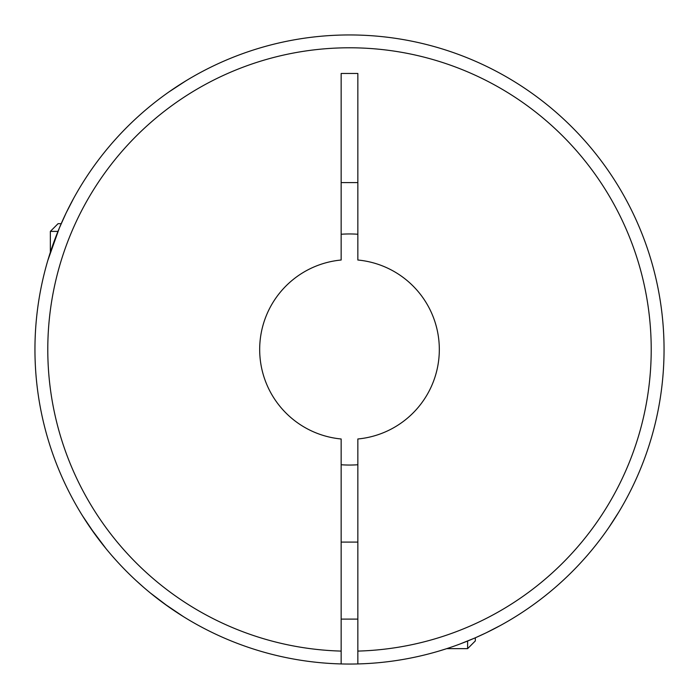 <?xml version="1.0" encoding="UTF-8"?>
<svg xmlns="http://www.w3.org/2000/svg" width="699" height="699" viewBox="0 0 699 699"><rect width="100%" height="100%" fill="white"/><g stroke="black" fill="none" stroke-linecap="round" stroke-linejoin="round"><path stroke-width="1.05" d="M168.546 606.793L150.145 592.813M106.187 548.855L90.197 527.562M89.988 527.247L85.89 521.113M95.108 534.499L82.386 515.609M83.793 517.845L80.953 513.284M112.618 556.448L114.636 558.737M117.004 561.367L118.402 562.887M49.708 254.287L49.061 256.358M48.388 258.534L47.951 260.011M47.785 260.552L59.328 228.075M59.406 227.9L66.073 213.073M66.125 212.959L73.5 198.621M168.782 92.041L185.619 81.014M186.004 80.778L189.018 78.97M186.415 80.534L174.086 88.397M341.156 663.936A314.55 314.55 0 0 0 357.844 663.936L357.844 438.981A89.874 89.874 0 0 0 357.844 260.019L357.844 73.465L341.156 73.465L341.156 260.019A89.874 89.874 0 0 0 341.156 438.981L341.156 663.936A314.55 314.55 0 0 1 34.95 349.5A314.55 314.55 0 0 1 349.5 34.95A314.55 314.55 0 0 1 664.05 349.5A314.55 314.55 0 0 1 357.844 663.936A314.55 314.55 0 0 0 664.05 349.5A314.55 314.55 0 0 0 349.5 34.95A314.55 314.55 0 0 0 34.95 349.5M474.228 638.266L459.627 644.146M445.77 648.952L438.989 651.049M440.466 650.612L442.642 649.939M444.713 649.292L446.74 648.646L467.614 648.646L467.614 641.035M467.614 648.646L475.32 640.939L475.32 637.794L485.927 632.927M486.041 632.875L500.379 625.5M606.959 530.218L610.603 524.914M618.466 512.585L618.93 511.825M618.798 512.044L608.82 527.527M61.206 223.68L58.061 223.68L50.354 231.386L57.965 231.386M357.844 234.252A115.545 115.545 0 0 0 341.156 234.252M341.156 182.596L357.844 182.596M341.156 464.748A115.545 115.545 0 0 0 357.844 464.748M171.762 609.021L175.44 611.503M178.114 613.259L181.19 615.234M183.61 616.754L163.837 603.412M156.296 597.724L150.425 593.04M143.435 587.151L136.113 580.598M341.156 651.092A301.715 301.715 0 0 1 47.785 349.5A301.715 301.715 0 0 1 349.5 47.785A301.715 301.715 0 0 1 651.215 349.5A301.715 301.715 0 0 1 357.844 651.092M341.156 619.113L357.844 619.113M50.354 231.386L50.354 252.26M341.156 542.083L357.844 542.083"/></g></svg>
